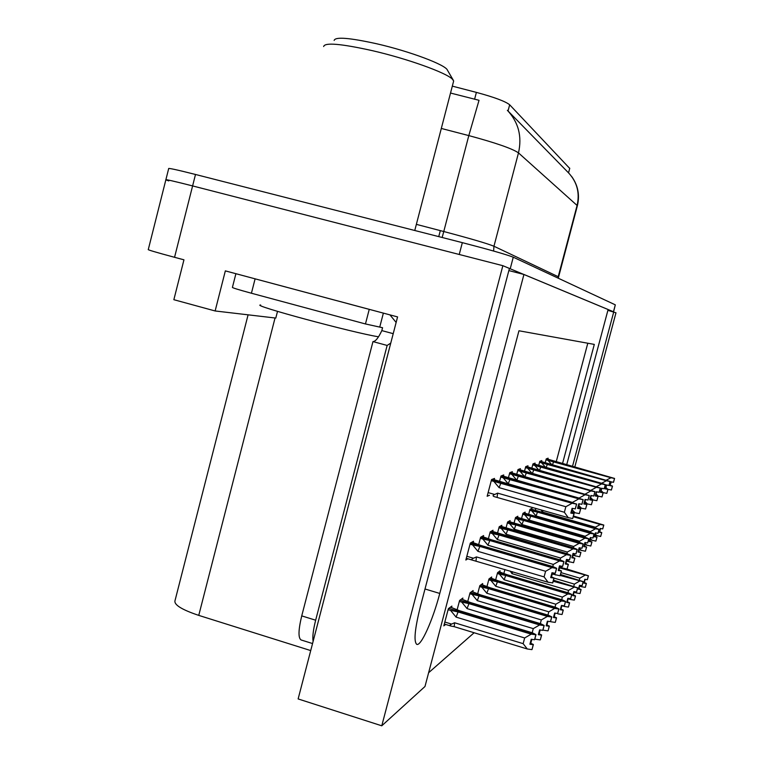 <?xml version="1.0" encoding="UTF-8"?>
<svg xmlns="http://www.w3.org/2000/svg" width="764" height="764" viewBox="0 0 764 764"><rect width="100%" height="100%" fill="white"/><g stroke="black" fill="none" stroke-linecap="round" stroke-linejoin="round"><path stroke-width="1.15" d="M168.787 180.915L165.845 179.855C164.833 179.091 173.753 181.116 192.604 185.919L502.855 265.691L509.426 268.431L420.439 606.32C414.823 628.829 413.591 641.502 416.743 644.339C420.993 646.659 432.94 619.824 439.768 593.447L523.932 274.467L608.115 309.516L566.697 464.751M607.896 310.346L615.985 312.791L574.795 467.014M508.862 270.59L523.932 274.467M277.513 311.368L275.794 318.072L215.133 310.967L225.342 270.876L397.576 316.917L298.132 698.936L381.771 725.8L502.855 265.691M215.133 310.967L173.858 299.698L183.952 259.817L174.555 257.306L192.604 185.919L459.231 254.479L462.335 242.646C489.342 249.647 506.312 254.498 513.265 257.201L615.306 304.846L613.587 311.817L509.426 268.46M165.903 179.645L168.663 168.682C167.688 167.774 176.637 169.703 195.498 174.469L192.604 185.919C173.753 181.116 164.833 179.091 165.845 179.855L148.292 249.513C147.051 249.656 155.808 252.254 174.555 257.306M572.503 466.374L613.75 311.865M562.533 463.576L594.306 344.402L518.957 330.774L424.985 686.492L381.771 725.8M310.719 650.575L198.755 615.383C181.374 609.557 173.495 604.534 175.099 600.323L248.09 314.825M428.623 672.731L474.119 632.754M452.317 86.131L476.383 92.387C494.356 97.248 505.453 101.383 509.664 104.783L569.715 168.414M556.211 461.809L587.803 343.217M504.918 569.486L503.887 573.372M499.79 571.949L500.095 570.813L497.574 572.666L495.702 579.685M491.357 578.147L491.672 576.982L488.989 578.95L487.002 586.418M472.792 591.823L473.117 590.562L470.061 592.807L467.797 601.325M462.526 599.368L462.869 598.059L459.594 600.466L457.178 609.596M451.524 607.466L451.887 606.1L448.363 608.688L443.817 625.878L445.66 624.446M482.38 584.766L482.695 583.553L479.83 585.644L477.72 593.618M531.744 509.254L532.021 508.222L529.949 509.387L528.621 514.392M524.849 513.169L525.135 512.109L522.948 513.351L521.535 518.641M517.543 517.333L517.839 516.235L515.509 517.543L514.019 523.159M509.779 521.745L510.085 520.618L507.611 522.013L506.026 527.962M501.518 526.453L501.833 525.279L499.198 526.768L497.517 533.1M492.704 531.467L493.028 530.245L490.211 531.839L488.425 538.591M483.287 536.825L483.622 535.564L480.613 537.264L478.703 544.493M473.202 542.564L473.546 541.256L470.318 543.08L465.839 560.031L467.845 558.799M535.841 508.366L535.306 510.4M494.203 479.697L494.537 478.436L491.577 479.544L487.155 496.266L489.476 495.263M503.419 476.163L503.743 474.95L500.993 475.991L499.551 481.425M520.112 469.784L520.418 468.657L518.002 469.564L516.731 474.358M527.695 466.89L527.981 465.792L525.718 466.651L524.515 471.168M534.819 464.168L535.106 463.108L532.966 463.91L531.83 468.179M541.533 461.599L541.81 460.577L539.795 461.332L538.725 465.371M512.042 472.868L512.357 471.703L509.779 472.677L508.423 477.777M547.874 459.183L548.132 458.18L546.231 458.897L545.219 462.736M577.298 206.051L577.087 205.449C579.952 192.929 577.097 182.061 568.521 172.845L508.031 110.99M507.372 110.312C518.508 122.288 522.204 136.479 518.479 152.895L493.955 246.247L558.207 276.702L577.087 205.449L518.479 152.895C512.367 148.627 495.807 142.868 468.809 135.6L479.028 100.294L450.521 93.046M195.498 174.469L462.335 242.646M611.334 481.883L610.054 485.226M546.193 459.068L614.543 478.436L546.499 458.801M546.088 459.47L614.504 478.465L613.454 482.323L610.971 481.807L609.939 485.656L612.499 486.105L610.407 485.331M545.993 459.804L548.046 460.386L551.961 464.837M606.368 480.117L611.009 477.748L614.504 478.465L613.454 482.323M614.562 478.417L613.53 482.265L614.543 478.436M548.046 460.386L611.009 477.748M553.642 461.666L552.401 464.961M607.705 489.246L606.081 487.613M607.905 489.304L611.391 490.01L612.422 486.162M611.391 490.01L612.499 486.105M595.185 535.249L600.666 536.471L601.765 532.613L599.377 531.677M540.969 509.836L542.507 512.052L595.376 527.236L595.194 527.886M595.376 527.236L600.275 524.476L603.713 525.126L602.701 528.908L600.246 528.449L599.234 532.231L601.765 532.613M600.599 528.516L599.721 531.773M573.363 516.349L603.799 525.049L602.758 528.85L603.799 525.049L573.449 516.015M601.688 532.689L600.666 536.471M597.228 535.831L595.452 534.256M543.032 510.438L542.507 512.052M573.258 516.731L600.275 524.476M603.713 525.126L573.344 516.397M603.732 525.107L602.701 528.908M559.534 567.862L588.366 575.865L559.649 567.423M588.366 575.865L587.315 579.714L584.813 579.293L583.791 583.123L586.294 583.534L585.358 587.249L586.38 583.429L583.982 582.397M588.347 575.884L587.315 579.714M588.433 575.789L587.382 579.637L588.433 575.789L566.63 568.941M489.944 532.871L492.369 533.578L497.326 539.537L560.566 558.035L566.516 554.664L570.708 555.399L569.495 559.936L566.506 559.42L565.284 563.966L568.273 564.481L567.06 569.018L559.668 567.365L588.414 575.808M561.024 572.628L579.857 578.167L584.832 575.292M579.647 586.16L581.757 586.781L580.057 585.348M579.857 578.167L579.351 580.038M581.757 586.781L585.262 587.354M585.176 579.351L584.336 582.502M390.767 343.084L387.147 345.443L372.975 341.594L301.732 615.889C298.342 629.918 298.122 637.94 301.064 639.955L312.552 643.546M372.975 341.594C375.477 341.546 378.428 337.879 381.819 330.602L382.563 327.718L365.459 323.955L369.241 309.363L250.516 277.609M387.147 345.443L315.656 620.206C313.221 629.832 312.371 636.899 313.106 641.407M235.904 273.703L232.428 287.331C231.769 287.646 238.101 289.613 251.423 293.233L365.459 323.955M383.366 313.125L379.775 326.973M393.212 333.667L381.819 330.602M389.965 314.883L396.134 322.446M606.778 485.006L605.451 488.435M539.756 461.485L610.083 481.454L540.129 461.208M539.642 461.905L610.035 481.482L608.956 485.455L606.396 484.93L605.336 488.893L607.982 489.352L605.833 488.54M539.546 462.268L541.657 462.86L545.763 467.568M601.564 483.278L606.425 480.757L610.035 481.482M610.016 481.492L608.956 485.455M608.984 485.398L610.083 481.454M610.102 481.435L609.023 485.407M541.657 462.86L606.425 480.757M547.425 464.168L546.107 467.663M601.554 492.169L603.245 492.646L601.278 490.813M603.245 492.646L606.836 493.363L607.896 489.409M606.836 493.363L607.982 489.352M601.946 488.32L600.58 491.835M532.938 464.044L605.346 484.653L532.814 464.493M596.474 486.639L601.574 483.937L605.279 484.691L604.19 488.769L601.545 488.234L600.447 492.312L603.178 492.78L600.981 491.949M532.718 464.875L534.886 465.486L539.193 470.481M533.367 463.758L602.271 483.478L605.365 484.634L604.19 488.769M534.886 465.486L601.574 483.937M540.836 466.833L539.432 470.548M595.844 495.492L598.288 496.18L596.187 494.193M598.288 496.18L602.003 496.925L603.092 492.847M602.003 496.925L603.178 492.78M596.818 491.835L595.404 495.444M525.689 466.756L600.342 488.034L526.195 466.47M525.565 467.234L600.275 488.081L599.148 492.283L596.388 491.749L595.261 495.96L598.088 496.438L595.824 495.559M525.46 467.635L527.695 468.275L532.221 473.575M591.069 490.211L596.417 487.317L600.275 488.081L599.119 492.293M600.342 488.034L599.186 492.245L600.313 488.043M527.695 468.275L596.417 487.317M533.845 469.659L532.346 473.613M590.4 499.198L593.036 499.942L590.773 497.784M593.036 499.942L596.865 500.706L597.992 496.504M596.865 500.706L598.088 496.438M591.365 495.578L589.884 499.284M517.982 469.64L594.965 491.663L518.575 469.354M517.849 470.156L594.917 491.691L593.752 496.037L590.906 495.492L589.741 499.828L592.663 500.315L590.333 499.417M517.734 470.586L520.045 471.235L524.792 476.879M585.3 494.031L590.935 490.918L594.917 491.691M594.889 491.71L593.733 496.056M593.762 495.989L594.965 491.663M593.829 495.979L594.994 491.644M520.045 471.235L590.935 490.918M526.396 472.668L524.801 476.879M584.594 503.142L587.44 503.954L585.004 501.585M587.44 503.954L591.403 504.727L592.568 500.391M591.403 504.727L592.663 500.315M530.273 509.655L599.071 529.385L598.05 533.253L599.091 529.366L596.149 528.163L530.713 508.958M590.133 539.833L595.882 541.113L597.009 537.14L594.545 536.166M529.71 510.285L531.792 510.877L536.061 515.967L590.41 531.629L590.2 532.432M590.41 531.629L595.462 528.784L599.005 529.442L597.964 533.329L595.433 532.861L594.392 536.758L597.009 537.14M529.834 509.817L599.033 529.423L597.964 533.329M595.805 532.938L594.908 536.271M596.923 537.226L595.882 541.113M592.329 540.463L590.429 538.754M531.792 510.877L537.474 512.109L536.061 515.967M537.474 512.109L595.462 528.784M523.302 513.609L594.115 533.931L593.036 537.932L594.115 533.931L591.097 532.689L523.789 512.864M584.785 544.684L590.801 546.031L591.966 541.934L589.426 540.922M522.7 514.267L524.839 514.888L529.232 520.131L585.157 536.28L584.899 537.245M585.157 536.28L590.362 533.339L594.02 534.017L592.95 538.018L590.333 537.541L589.264 541.552L591.966 541.934M522.834 513.771L594.048 533.998L592.95 538.018M590.734 537.617L589.818 541.036M591.871 542.029L590.801 546.031M587.134 545.372L585.1 543.519M524.839 514.888L530.703 516.139L529.232 520.131M530.703 516.139L590.362 533.339M587.659 542.918L588.824 538.782L585.73 537.484L516.454 517.018M579.093 549.841L585.405 551.245L586.618 547.034L584.002 545.974M515.261 518.498L517.457 519.128L521.984 524.534L579.57 541.218L579.265 542.364M579.57 541.218L584.947 538.181L588.729 538.868L587.621 542.994L584.928 542.507L583.82 546.642L586.618 547.034M515.404 517.963L588.757 538.849L587.621 542.994M515.786 517.39L588.824 538.782M585.348 542.583L584.403 546.088M586.513 547.119L585.405 551.245M581.624 550.577L579.437 548.562M517.457 519.128L523.512 520.418L521.984 524.534M523.512 520.418L584.947 538.181M587.697 542.927L588.805 538.801M508.07 522.251L583.18 543.958L582.063 548.189L583.209 543.939L580.019 542.583L508.652 521.42M573.038 555.313L579.675 556.794L580.926 552.439L578.224 551.341M507.353 522.987L509.626 523.646L514.277 529.223L573.64 546.47L573.277 547.826M573.64 546.47L579.188 543.328L583.104 544.035L581.958 548.285L579.169 547.788L578.033 552.047L580.926 552.439M507.497 522.414L583.123 544.006L581.958 548.285M579.618 547.874L578.654 551.465M580.821 552.544L579.675 556.794M575.769 556.116L573.411 553.91M509.626 523.646L515.881 524.973L514.277 529.223M515.881 524.973L579.188 543.328M560.27 575.473L583.152 581.719L560.394 575.015M583.152 581.719L582.072 585.682L579.494 585.253L578.434 589.187L581.012 589.607L580.057 593.427L581.108 589.502L578.644 588.423M583.123 581.748L582.072 585.682M560.404 574.948L583.199 581.662L582.168 585.568L583.219 581.633L560.528 574.49M554.034 578.1L574.375 584.107L579.513 581.146M574.079 592.291L576.342 592.959L574.814 591.737M574.375 584.107L573.812 586.198M576.342 592.959L579.962 593.542M579.876 585.319L579.007 588.538M553.193 581.232L577.622 587.927L553.327 580.745M577.622 587.927L576.505 592.005L573.84 591.575L572.761 595.634L575.416 596.054L574.433 599.988L575.521 595.939L572.971 594.822M577.594 587.955L576.505 592.005M553.346 580.678L577.67 587.869L576.581 591.919L577.699 587.841L553.47 580.191M510.171 571.042L512.004 573.649L568.559 590.41L573.859 587.344M512.625 571.768L512.004 573.649M568.168 598.795L570.593 599.511L569.295 598.518M568.559 590.41L567.929 592.749M570.593 599.511L574.337 600.103M574.251 591.642L573.372 594.936M497.326 573.592L505.711 575.483L567.862 593.934L571.739 594.516L497.507 572.904M571.739 594.516L570.622 598.699L567.843 598.288L566.726 602.471L569.476 602.901L568.473 606.95L569.591 602.777L566.955 601.612M571.72 594.554L570.593 598.728M498.071 572.656L571.797 594.459L570.708 598.604L571.825 594.43L568.722 592.988L506.838 574.624L498.911 571.682M499.551 574.261L504.125 579.771L562.38 597.095L567.862 593.934M505.711 575.483L504.125 579.771M561.874 605.699L564.5 606.482L563.488 605.756M562.38 597.095L561.683 599.721M564.5 606.482L568.359 607.074M568.282 598.365L567.375 601.736M488.731 579.905L497.402 581.853L561.473 600.943L565.494 601.535L488.922 579.169M565.494 601.535L564.309 605.881L561.464 605.441L560.308 609.748L563.154 610.188L562.113 614.361L563.269 610.054L560.556 608.832M565.465 601.574L564.309 605.881M565.58 601.44L564.395 605.785L565.58 601.44L562.39 599.931L498.596 580.936L490.44 577.88M489.543 578.911L565.551 601.478M491.032 580.592L495.74 586.284L555.81 604.219L561.473 600.943M497.402 581.853L495.74 586.284M555.829 613.234L557.386 613.473M555.81 604.219L555.027 607.16M558.006 613.884L561.998 614.495M561.922 605.508L560.996 608.965M453.3 80.22L447.417 70.145C445.861 64.93 409.924 51.35 376.728 43.777C349.406 37.751 335.215 36.634 334.145 40.425M453.329 82.254L453.663 80.965L452.374 79.169C446.31 72.723 407.489 58.742 372.307 50.653C340.849 43.672 324.633 42.306 323.659 46.537M260.658 305.017C249.379 304.76 353.426 332.865 378.505 336.79M585.549 499.57L584.489 503.514L584.011 503.38M509.769 472.715L589.254 495.521L510.447 472.419M509.626 473.26L589.206 495.549L588.003 500.038L585.052 499.475L583.849 503.963L586.886 504.46L584.489 503.514M509.502 473.718L511.89 474.396L516.798 480.231L579.207 498.118M579.246 497.975L585.081 494.757L589.206 495.549L587.974 500.057M589.283 495.502L588.089 499.981L589.254 495.521M511.89 474.396L585.081 494.757M518.469 475.867L516.798 480.231M578.386 507.344L581.471 508.222L578.845 505.625M581.471 508.222L585.577 509.015L586.781 504.536M585.577 509.015L586.886 504.46M579.322 503.839L578.243 507.907L577.727 507.754M500.993 476.001L583.161 499.637L501.776 475.695M500.831 476.583L583.104 499.675L581.862 504.316L578.797 503.743L577.555 508.385L580.707 508.881L578.243 507.907M500.706 477.07L503.18 477.777L508.241 483.813L572.694 502.511M572.78 502.196L578.826 498.854L583.104 499.675M583.075 499.694L581.834 504.336M581.872 504.259L583.161 499.637M583.19 499.618L581.92 504.278M503.18 477.777L578.826 498.854M509.989 479.286L508.241 483.813M571.749 511.832L575.091 512.787L572.265 509.932M575.091 512.787L579.351 513.599L580.592 508.967M579.351 513.599L580.707 508.881M572.666 508.413L571.548 512.596L570.994 512.443M491.644 479.525L576.619 504.059L492.484 479.209M491.424 480.136L576.562 504.097L575.282 508.891L572.102 508.308L570.813 513.112L574.089 513.628L571.548 512.596M497.631 493.133L494.671 494.47C492.694 495.263 492.541 495.97 494.212 496.619L568.263 517.677L564.367 512.262L497.631 493.133L497.125 497.259M491.29 480.661L493.85 481.396L499.083 487.642L565.847 506.723L564.367 512.262M565.847 506.723L572.121 503.256L576.562 504.097M576.534 504.116L575.244 508.919M575.292 508.843L576.619 504.059M576.658 504.03L575.34 508.853M493.85 481.396L572.121 503.256M500.917 482.953L499.083 487.642M568.263 517.677L572.685 518.517L573.965 513.714M572.685 518.517L574.089 513.628M575.97 553.833L577.221 549.431L573.945 548.017L500.353 526.109M566.573 561.148L573.573 562.705L574.862 558.207L572.074 557.051M498.93 527.771L501.27 528.449L506.083 534.208L567.318 552.066L566.888 553.652M567.318 552.066L573.057 548.81L577.106 549.526L575.932 553.919L573.048 553.413L571.864 557.816L574.862 558.207M499.093 527.16L577.135 549.497L575.932 553.919M499.599 526.539L577.221 549.431M573.525 553.499L572.532 557.195M574.757 558.312L573.573 562.705M569.524 562.008L566.984 559.601M501.27 528.449L507.745 529.815L506.083 534.208M507.745 529.815L573.057 548.81M576.008 553.843L577.192 549.45M569.543 559.84L570.823 555.285L567.461 553.814L491.5 531.114M567.06 569.018L568.397 564.367L565.503 563.154M560.566 558.035L560.069 559.888M490.116 532.221L570.737 555.371L569.495 559.936M490.698 531.563L570.823 555.285M567.012 559.506L566 563.297M562.867 568.301L560.346 565.99M492.369 533.578L499.064 534.981L497.326 539.537M499.064 534.981L566.516 554.664M569.581 559.859L570.794 555.313M562.657 566.277L563.985 561.559L560.518 560.022L491.128 539.709L482.036 536.452M552.267 574.022L560.088 575.769L561.473 570.947L558.474 569.677M480.327 538.324L482.838 539.059L487.967 545.238L553.337 564.424L552.764 566.573M553.337 564.424L559.515 560.929L563.861 561.674L562.6 566.372L559.506 565.847L558.245 570.546L561.473 570.947M480.518 537.636L563.899 561.645L562.6 566.372M481.186 536.939L563.985 561.559M560.05 565.943L559.009 569.839M561.349 571.071L560.088 575.769M555.734 575.044L553.356 572.962M482.838 539.059L489.791 540.501L487.967 545.238M489.791 540.501L559.515 560.929M562.696 566.286L563.956 561.588M555.275 573.162L556.66 568.282L553.088 566.668L481.282 545.572L471.904 542.182M470.032 544.178L472.629 544.942L477.93 551.341L545.591 571.281L544.092 576.896L476.459 556.908L473.451 558.245C471.512 558.99 471.321 559.678 472.897 560.289L548.094 582.264L552.754 582.875L554.053 578.014L550.939 576.677M545.591 571.281L552 567.642L556.517 568.406L555.218 573.277L552 572.733L550.691 577.613L554.053 578.014M470.223 543.433L556.555 568.378L555.218 573.277M470.987 542.698L556.66 568.282M552.582 572.838L551.512 576.839M476.001 560.919L476.459 556.908M553.919 578.138L552.62 583.008M548.094 582.264L544.092 576.896M472.629 544.942L479.84 546.422L477.93 551.341M479.84 546.422L552 567.642M555.323 573.181L556.622 568.311M479.572 586.637L488.54 588.633L554.664 608.421L558.828 609.023L479.782 585.845M558.828 609.023L557.605 613.502L554.654 613.053L553.461 617.513L556.412 617.952L555.342 622.259L556.536 617.809L553.728 616.529M558.799 609.051L557.605 613.502M558.923 608.918L557.691 613.396L558.923 608.918L555.638 607.342L489.819 587.659L481.425 584.479M480.451 585.577L558.885 608.956M481.95 587.344L486.811 593.227L548.8 611.821L554.664 608.421M488.54 588.633L486.811 593.227M469.784 593.819L479.076 595.882L547.387 616.405L551.704 617.016L550.472 621.619L551.083 621.791L550.586 621.457M548.8 611.821L547.922 615.096M551.083 621.791L555.218 622.402M555.151 613.129L554.206 616.672M551.704 617.016L470.013 592.979M551.675 617.054L550.443 621.657L547.387 621.199L546.155 625.802L549.211 626.251L548.113 630.701L549.345 626.098L546.432 624.751M551.799 616.901L550.538 621.543L551.799 616.901L548.437 615.249L480.441 594.841L471.808 591.527M470.748 592.702L551.77 616.94M472.248 594.564L477.271 600.647L541.313 619.938L547.387 616.405M479.076 595.882L477.271 600.647M542.965 630.014L543.691 630.233L543.023 629.794M541.313 619.938L540.329 623.605M543.691 630.233L547.979 630.854M547.912 621.275L546.938 624.904M459.317 601.516L468.953 603.636L539.594 624.962L544.083 625.573L460.3 600.294L459.556 600.609M544.083 625.573L542.803 630.338L539.594 629.918L538.314 634.683L541.495 635.142L540.368 639.735L541.638 634.979L538.62 633.557M544.044 625.611L542.765 630.376M544.188 625.458L542.87 630.262L544.188 625.458L540.711 623.73L470.414 602.519L461.513 599.062M460.367 600.313L544.149 625.496M460.396 600.227L460.577 599.75M461.857 602.28L467.052 608.593L533.282 628.629L539.594 624.962M468.953 603.636L467.052 608.593M534.838 638.99L535.765 639.277L534.915 638.704M533.282 628.629L532.183 632.745M535.765 639.277L540.224 639.907M540.167 630.004L539.164 633.728M448.076 609.767L458.085 611.954L531.219 634.149L535.889 634.76L449.156 608.459L448.334 608.793M535.889 634.76L534.533 639.745L531.228 639.277L529.91 644.224L533.215 644.682L532.05 649.438L533.367 644.51L530.235 643.011M535.851 634.808L534.533 639.745M536.003 634.636L534.647 639.621L536.003 634.636L532.432 632.821L459.651 610.761L450.473 607.141M449.232 608.488L535.965 634.683M449.261 608.392L449.461 607.877M450.712 610.57L456.089 617.111L524.667 637.969L531.219 634.149M458.085 611.954L456.089 617.111M454.188 626.661L527.265 648.98L523.149 643.66L454.599 622.765L454.188 626.661L450.903 626.041L449.939 625.124L451.553 624.092L444.829 622.039M454.599 622.765L451.553 624.092M524.667 637.969L523.149 643.66M527.265 648.98L531.897 649.62M531.839 639.363L530.827 643.192M425.004 588.987L439.768 593.447M198.755 615.383L275.04 317.986M476.383 92.387L474.578 99.301M440.312 230.623L438.746 236.62M509.664 104.783L508.031 111M416.361 224.358L443.769 231.521L468.809 135.6L441.315 128.447M513.265 257.201L510.218 268.756M615.306 304.846L613.463 311.741M557.949 278.058L558.503 276.979M442.146 237.489L443.769 231.521C470.719 238.664 487.442 243.563 493.955 246.247L493.611 251.041M251.423 293.233L255.1 278.85M315.656 620.206L301.732 615.889M494.671 494.47L488.129 492.599M466.288 558.303L472.524 560.155M473.451 558.245L466.823 556.278M569.772 168.214L568.54 172.865M571.682 176.513C578.023 185.385 579.914 195.154 577.355 205.822L558.274 278.22M414.766 230.489L453.663 80.965M472.897 560.298L466.288 558.341M450.903 626.05L444.304 624.035"/></g></svg>
